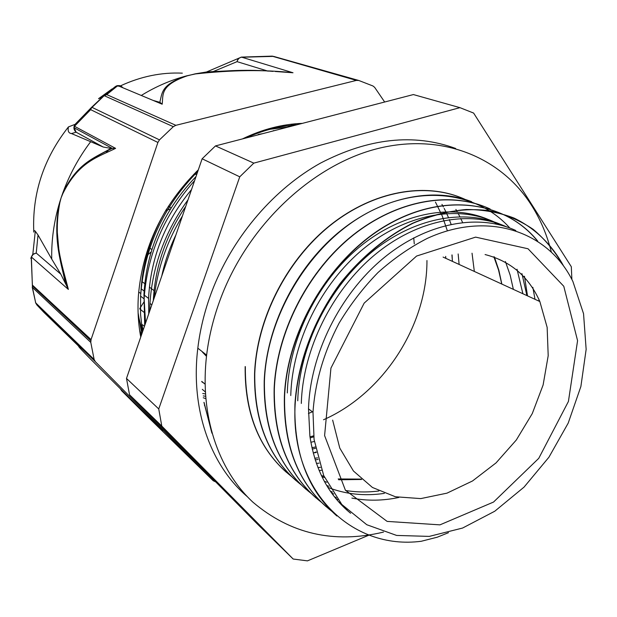 <?xml version="1.0" encoding="UTF-8"?>
<svg xmlns="http://www.w3.org/2000/svg" width="617" height="617" viewBox="0 0 617 617"><rect width="100%" height="100%" fill="white"/><g stroke="black" fill="none" stroke-linecap="round" stroke-linejoin="round"><path stroke-width="0.93" d="M205.291 391.888L202.299 389.35M143.854 302.099L139.797 308.562M196.777 174.326L193.792 174.303M170.477 208.885L165.611 210.729M151.088 252.006L146.699 255.685M437.121 537.237L421.318 541.256C352.076 550.387 290.075 491.903 295.142 404.513C297.718 362.804 314.176 319.051 340.754 283.134C361.585 257.096 386.589 236.488 413.174 223.184C431.059 215.688 448.729 211.13 466.19 209.487C483.234 209.549 499.161 212.402 513.976 218.04C535.163 228.236 551.976 244.772 563.498 265.834M331.707 511.2C299.43 485.957 283.727 447.726 284.591 396.507C287.314 329.308 331.267 256.919 388.155 224.588C445.073 192.003 505.778 201.682 537.685 241.046M321.326 502.23C289.288 477.126 273.632 439.296 274.341 388.733C276.686 332.47 307.698 271.812 352.446 235.748C397.302 199.761 451.181 190.884 490.145 209.009M311.323 493.592C279.455 468.65 263.821 431.175 264.415 381.175C266.729 316.583 308.245 247.286 362.896 215.464C417.616 183.519 477.111 191.201 509.796 228.005M539.505 300.672L539.567 301.412M301.212 484.869C269.745 460.066 254.258 423.054 254.759 373.825C256.741 319.058 286.782 260.158 330.434 225.274C374.157 190.375 427.057 181.83 465.557 199.6M524.458 276.246L527.512 295.875M291.386 476.378C260.312 451.713 244.964 415.156 245.35 366.691M336.874 515.997C307.783 490.183 293.8 452.971 294.926 404.351C297.494 362.773 313.852 319.166 340.291 283.311C361.007 257.32 385.895 236.704 412.38 223.331C439.466 211.577 465.403 207.42 490.191 210.86C505.925 214.469 520.224 220.608 533.073 229.262C544.904 239.219 554.806 251.08 562.781 264.855M326.216 506.75C297.34 481.129 283.396 444.325 284.383 396.345C287.098 329.208 330.982 256.888 387.815 224.534C444.68 191.941 505.362 201.535 537.314 240.8M316.012 497.919C287.26 472.475 273.3 436.034 274.141 388.579C276.439 333.789 305.839 274.735 348.852 238.417C391.98 202.199 444.495 191.162 483.851 206.356M305.978 489.266C277.411 463.984 263.49 427.905 264.215 381.021C266.336 326.948 295.304 268.703 337.831 232.995C380.427 197.332 432.509 186.542 471.596 201.682M296.013 480.635C267.747 455.531 253.934 419.876 254.566 373.686C256.51 320.323 285.031 262.927 327.01 227.804C369.066 192.674 420.64 182.084 459.488 197.054M286.543 472.421C258.446 447.502 244.648 412.218 245.165 366.552M448.466 532.687L437.129 537.253M326.678 485.463L328.992 486.296M345.597 490.484C356.464 492.258 367.555 492.428 378.869 490.985M522.9 293.754L517.023 269.22M330.311 491.155L332.478 492.104M351.914 498.089C367.154 501.05 382.795 500.842 398.829 497.464M535.008 299.314L532.841 287.345M334.337 496.677L336.358 497.718M497.919 224.395L493.862 222.166M491.726 221.094C454.829 203.17 403.233 211.554 360.482 246.206C317.832 280.912 288.656 339.358 287.321 392.96M338.741 501.96L340.653 503.133M504.567 226.208C467.509 208.052 415.38 216.606 372.105 251.852C328.907 287.09 299.222 346.484 297.756 400.795M343.438 506.889L345.265 508.2M515.804 230.511C478.376 213.166 426.162 222.668 382.933 258.608C339.759 294.525 310.096 354.328 308.508 408.863L309.896 436.234C315.056 469.622 328.622 495.304 350.61 513.267M194.602 180.65C164.06 214.971 147.224 254.374 144.093 298.852L144.702 325.552M310.143 437.947L313.76 436.805M182.431 215.981C166.767 241.717 157.374 269.004 154.25 297.834M312.256 449.114L315.464 448.304M452.253 258.608L452.06 254.937M315.233 459.935L318.04 459.387M319.174 470.601L321.565 470.247M296.253 124.95C279.393 126.022 262.603 130.38 245.882 138.023M197.779 171.41C163.189 206.51 144.123 248.08 140.591 296.137L140.56 314.315L142.488 331.985L138.185 315.032M188.015 199.777C165.094 231.437 152.414 265.981 149.962 303.402L149.7 311.045M195.998 176.585C163.744 210.15 146.391 249.577 143.931 294.872L145.543 323.131M185.732 206.402C165.911 235.501 155.098 266.906 153.294 300.61M310.86 442.281L314.338 441.463M445.798 258.33L445.667 256.379M313.212 452.978L316.313 452.446M459.117 264.446L458.153 253.949M451.096 224.28L449.307 219.59M448.42 217.439L446.662 213.474M445.798 211.662L444.155 208.407M443.376 206.934L441.965 204.397M316.405 463.436L319.136 463.128M317.624 457.86L314.709 458.269M435.455 202.075L442.242 215.95L447.364 230.773M451.929 254.96L452.446 261.384M315.225 447.024L311.94 447.695M313.652 435.833L309.981 436.821M161.762 276.023C164.808 261.909 169.528 248.204 175.914 234.923M426.956 260.521C427.172 325.537 383.404 393.492 323.524 419.761M148.751 313.798L148.574 298.435C150.571 258.114 164.893 221.819 191.532 189.558M413.729 237.861L414.277 243.846M313.027 411.524L308.423 413.49M143.098 330.226L141.879 324.38M275.737 130.218L276.223 130.148M346.993 509.92L345.219 508.593M301.312 403.456C302.793 349.453 332.062 290.329 374.82 254.798C417.624 219.251 469.452 209.803 506.773 226.925M342.119 504.822L340.237 503.603M290.777 395.543C292.126 342.258 320.871 284.09 363.058 249.121C405.323 214.153 456.619 204.867 493.747 221.75M495.968 222.791L500.094 224.935M337.761 499.569L335.779 498.482M538.803 298.937L539.127 301.212M333.728 493.993L331.614 493.022M521.936 273.624L526.895 295.589M384.352 493.376C364.47 496.307 345.636 494.302 327.843 487.368M459.943 107.659L253.811 163.127L215.48 145.913L413.382 94.563L459.943 107.659L473.617 113.065L571.319 266.745L571.874 279.493M239.751 176.817L158.746 408.948L126.493 378.437L202.129 158.785L239.751 176.817L253.811 163.127M293.183 559.033L257.119 523.756L129.547 394.787L161.793 426.085L293.183 559.033L307.443 560.868L369.136 535.07M126.493 378.437L129.547 394.787M158.746 408.948L161.793 426.085M215.48 145.913L202.129 158.785M203.934 402.353L211.924 433.165M314.076 439.52L323.686 475.514L341.803 504.467L366.783 524.728L396.631 535.433L429.255 536.397L462.596 528.044L494.757 511.231L524.026 487.137L548.929 457.212L568.218 423.077L580.882 386.489L586.15 349.361L583.543 313.691L572.915 281.553C548.883 231.668 488.525 210.166 427.157 238.455C409.935 247.278 393.553 258.631 378.005 272.529C363.243 287.692 350.279 304.551 339.119 323.107C323.817 352.276 315.11 381.992 312.996 412.256L314.076 439.52M322.012 476.856L324.55 477.489M338.64 479.771L361.631 479.471M501.845 284.082L498.829 270.161L494.387 256.919M202.476 352.122L206.487 356.341M201.751 381.406L205.045 384.129M139.627 330.265L141.401 335.154M203.248 397.734L205.746 398.636M274.457 130.611L273.37 130.642M262.827 133.627L258.168 134.467M291.849 126.099L281.761 125.691M204.443 405.3L204.636 405.685M317.948 467.578L320.508 467.316M474.334 271.441L472.036 253.201M462.573 222.459L460.714 218.457M459.819 216.652L458.107 213.382M457.32 211.947L455.878 209.441M206.525 355.978L202.924 352.191M201.774 381.761L203.857 383.18M302.353 123.369C282.262 124.117 262.294 129.3 242.458 138.91M198.312 169.86C162.603 205.153 142.635 247.016 138.409 295.474C137.452 309.819 138.231 323.678 140.745 337.044M141.771 334.067L138.1 312.904M264.755 129.963L288.895 126.863M205.399 393.885L202.723 393.515M138.686 291.941L140.838 293.607C142.195 263.96 150.787 235.779 166.605 209.047M196.09 172.012L198.296 169.93M253.178 136.133L276.424 130.102M290.322 124.349L296.87 124.796M301.412 123.408L301.821 123.508M205.561 396.284L203.278 395.913M384.661 102.013L374.658 87.359L372.969 85.987L358.801 80.48L356.395 80.403L175.868 125.32L106.726 94.594L103.965 95.72L91.617 107.289L75.089 124.333L68.418 126.932C43.591 158.584 32.053 193.638 33.796 232.108M122.991 87.807L119.528 85.601L117.207 85.655L115.533 86.426L103.965 95.72L91.817 107.289L90.653 109.656L157.906 142.458L159.479 139.874L92.041 107.373L104.173 95.697L116.605 85.879L117.816 85.64L162.178 104.211C163.405 94.91 159.572 85.393 187.206 75.845L186.766 75.822C161.176 84.282 162.286 92.966 160.058 101.165L159.996 102.36L162.178 104.211M102.545 97.116L98.535 98.697L112.032 88.948M120.462 85.871C140.815 76.439 161.438 72.197 182.339 73.153M271.966 56.132L356.395 80.403M141.278 95.458C155.87 86.503 171.032 79.955 186.766 75.822L195.481 73.917C232.123 69.952 264.631 69.567 293.006 72.76L275.282 71.495M293.006 72.76L241.432 57.103M123.03 87.822L120.762 85.879L117.816 85.64L106.726 94.594L104.42 95.774L173.315 126.678L175.868 125.32M74.187 127.704L74.503 125.814L90.73 109.055L91.817 107.289L90.653 109.656L74.472 126.277L75.089 124.333C73.246 127.202 73.593 129.825 76.13 132.2L74.187 127.812L74.472 126.277L115.595 148.365L111.322 148.466L109.024 149.522C93.475 158.16 76.562 164.083 62.649 193.376L62.811 193.676C78.691 161.646 97.71 157.25 115.595 148.365M65.024 281.175L65.88 284.344L68.364 289.419C62.078 264.23 52.661 240.391 59.888 202.492L61.083 197.903L59.641 202.461C52.661 236.404 60.019 258.778 65.016 281.198M157.906 142.458L91.054 339.597L32.493 285.17L32.439 287.46L90.784 342.404L91.054 339.597M115.533 86.426L116.605 85.879L121.696 86.534L121.055 86.997M95.396 361.747L94.131 359.456L35.693 302.854L36.873 304.937L95.396 361.747L213.227 480.751L146.43 415.426L121.657 390.769L120.755 389.288M32.238 287.19L35.693 302.854L32.439 287.46L31.367 256.988L33.233 254.304L36.226 253.047L32.801 254.235L30.85 258.168M35.531 302.646L36.873 304.937L43.676 312.133M30.858 258.446L31.367 256.988L68.364 289.419M215.734 481.916L213.227 480.751M313.598 452.917L316.205 451.929M78.066 345.574L79.084 346.955M120.577 389.119L120.87 389.605M90.784 342.404L94.131 359.456M159.996 102.36L153.124 100.417M273.038 71.387C250.363 69.374 224.441 70.191 195.288 73.832L195.481 73.917M187.206 75.845L195.288 73.832L207.088 71.911L228.151 70.855M71.479 133.557L76.13 132.2L103.201 147.016L71.479 133.557C68.61 133.241 67.592 131.035 68.425 126.932M103.201 147.016L111.322 148.473M90.722 141.64C78.721 157.512 69.366 174.758 62.649 193.376L61.083 197.903L62.811 193.676M59.888 202.492L59.641 202.461C53.972 221.326 51.334 240.198 51.728 259.078L60.798 274.156L36.226 253.047L38.023 235.015L51.728 259.078M65.88 284.344L60.798 274.156M33.804 232.108C33.989 230.534 34.49 230.249 35.292 231.244L38.023 235.015M173.315 126.678L159.479 139.874M505.408 261.546L510.151 275.089L513.367 289.373M326.825 482.224L324.326 481.337M321.395 475.568L324.025 476.301M338.185 478.954L361.215 479.101M501.76 284.044L498.551 270.038L493.862 256.757M551.282 251.805C546.839 234.19 539.875 218.102 530.389 203.533C499.785 156.787 441.44 132.663 377.727 148.566C314.184 164.5 251.235 221.989 222.644 293.36C214.492 313.768 209.155 334.352 206.626 355.114C199.538 415.264 218.194 469.93 252.854 502.13C290.352 533.944 333.913 543.932 383.519 532.085M247.255 496.616C210.621 465.365 190.329 409.487 197.818 348.165C200.27 327.666 205.507 307.359 213.521 287.221C234.684 234.637 274.696 188.594 320.547 163.081C368.819 138.069 413.853 133.195 455.647 148.466M144.108 291.039L141.1 288.748M197.633 171.842L196.738 171.387M171.125 207.852L168.372 206.24M151.859 249.507L149.09 247.625M144.447 326.308L142.697 324.866M324.596 435.579L345.404 490.23L387.121 521.396L439.952 524.859L493.531 502.061L538.749 458.346L568.419 401.451L577.574 340.669L563.784 286.273L528.021 248.767L475.614 237.129L416.598 256.047L364.161 303.132L330.936 368.102L324.596 435.579M332.648 420.131L339.782 448.104L353.425 470.987L372.437 487.469L395.397 496.762L420.771 498.598L446.986 493.153L472.529 480.967L496.037 462.904L516.298 440.021L532.27 413.583L543.114 384.977L548.197 355.716L547.148 327.365L539.844 301.536C528.923 276.817 510.675 261.153 485.085 254.551M358.438 80.38L273.586 56.378L240.969 57.25L238.74 58.476L237.29 60.751L237.059 61.646L268.094 71.163M121.657 390.769L162.526 430.705L90.938 359.464C74.271 342.512 79.408 347.232 80.842 348.273L43.83 312.295M241.054 57.204L238.015 58.777L237.059 61.646L213.019 71.657M109.055 149.515L106.363 152.36M144.332 312.58L139.835 308.986M140.591 296.137L144.085 298.852M149.954 303.402L151.828 304.86M308.492 408.87L312.996 412.256M443.083 257.081L539.844 301.536M143.946 294.872L148.574 298.435M204.073 402.454L211.346 431.067M141.763 281.421L144.71 283.627M149.376 287.121L154.057 290.622M272.714 56.193L272.051 56.132M206.217 72.112L241.417 57.103L271.819 56.139M90.792 340.669L32.423 285.895L31.228 257.158L32.817 254.227L35.292 231.252M112.063 148.419C95.041 156.595 91.825 159.309 84.244 165.078C77.133 169.652 69.96 179.146 62.726 193.553L61.708 196.052M74.187 127.812L112.302 148.412M67.669 288.154C63.62 274.318 60.674 261.361 58.823 249.283L56.98 228.722C57.196 216.312 58.129 207.567 59.78 202.476L60.528 199.607M205.176 72.158L209.402 71.981M197.818 348.165L206.626 355.114"/></g></svg>
